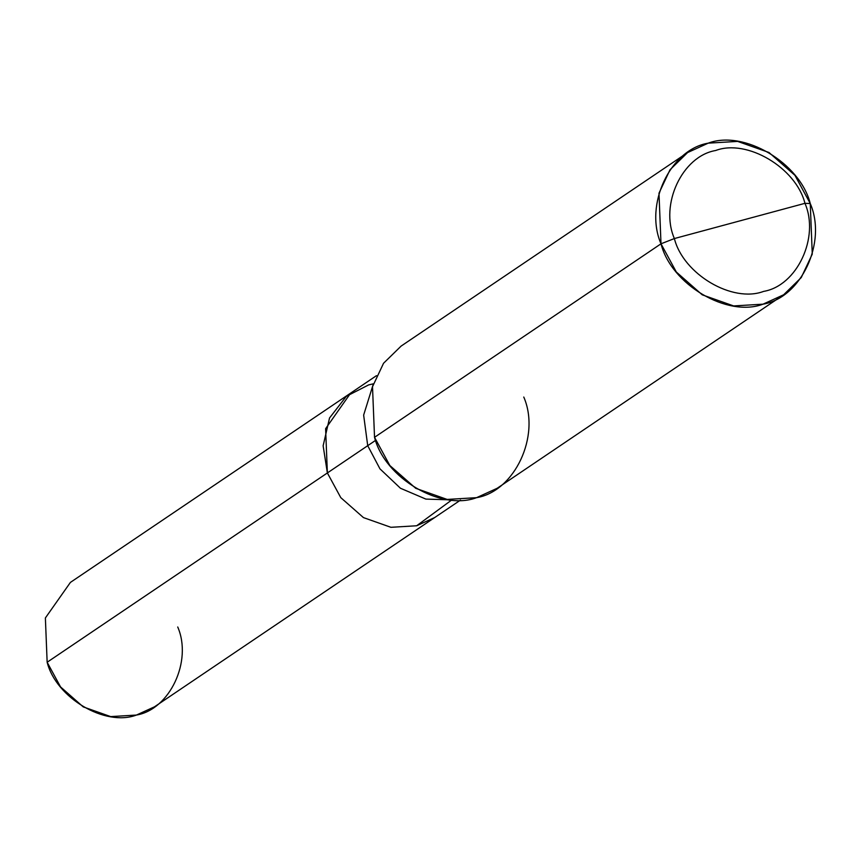 <?xml version="1.0" encoding="UTF-8"?>
<svg xmlns="http://www.w3.org/2000/svg" width="858" height="858" viewBox="0 0 858 858"><rect width="100%" height="100%" fill="white"/><g stroke="black" fill="none" stroke-linecap="round" stroke-linejoin="round"><path stroke-width="1.29" d="M460.51 500.107L154.461 706.831L136.422 715.057L110.703 716.602L83.226 706.885L60.553 686.926L47.147 662.237L327.37 472.951L340.787 497.64L363.449 517.599L390.926 527.305L416.645 525.772L451.801 499.935L416.645 525.772L390.926 527.305L363.449 517.599L340.787 497.64L327.37 472.951L47.147 662.237L45.377 617.964L70.42 582.4L350.643 393.114L325.611 428.678L327.37 472.951L323.134 445.785L329.536 417.975L346.332 396.321L368.683 384.888L373.369 383.816L368.683 384.888L346.332 396.321L329.536 417.975L323.134 445.785L327.37 472.951L340.787 497.64L363.449 517.599L390.926 527.305L416.645 525.772L434.684 517.546L416.645 525.772L390.926 527.305L363.449 517.599L340.787 497.64L327.37 472.951L325.611 428.678L350.643 393.114L376.458 375.675M47.147 662.237C56.092 697.876 105.18 726.919 136.422 715.057C169.798 709.491 192.514 661.068 177.735 626.994M783.654 294.766L497.179 488.277L476.565 497.672L447.168 499.431L415.765 488.331L389.854 465.529L374.528 437.312L661.003 243.801L676.329 272.018L702.241 294.83L733.644 305.931L763.03 304.172L783.654 294.766L801.243 277.563L812.269 254.129L810.252 203.528L804.954 203.325C819.744 237.387 797.018 285.811 763.641 291.388C732.41 303.249 683.311 274.195 674.367 238.556L804.954 203.325C796.01 167.685 746.921 138.631 715.679 150.504C682.303 156.07 659.587 204.494 674.367 238.556L661.003 243.801L374.528 437.312L372.511 386.711L383.537 363.277L401.126 346.074L687.601 152.563L670.012 169.777L658.987 193.211L661.003 243.801C644.111 204.869 670.077 149.528 708.225 143.157C743.918 129.601 800.031 162.806 810.252 203.528L794.926 175.311L769.015 152.51L737.612 141.398L708.225 143.157L687.601 152.563M373.08 384.759L363.642 415.111L367.717 445.688L327.37 472.951L367.717 445.688L363.642 415.111L373.08 384.759M375.622 440.347L367.717 445.688L379.965 468.854L400.461 488.256L425.89 499.099L450.815 499.849L425.89 499.099L400.461 488.256L379.965 468.854L367.717 445.688L375.622 440.347M674.367 238.556C659.587 204.494 682.303 156.07 715.679 150.504C746.921 138.631 796.01 167.685 804.954 203.325L674.367 238.556C683.311 274.195 732.41 303.249 763.641 291.388C797.018 285.811 819.744 237.387 804.954 203.325L810.252 203.528C827.144 242.46 801.179 297.812 763.03 304.172C727.337 317.728 671.224 284.534 661.003 243.801L674.367 238.556M374.528 437.312C384.749 478.035 440.862 511.239 476.565 497.672C514.703 491.312 540.669 435.971 523.777 397.039"/></g></svg>
